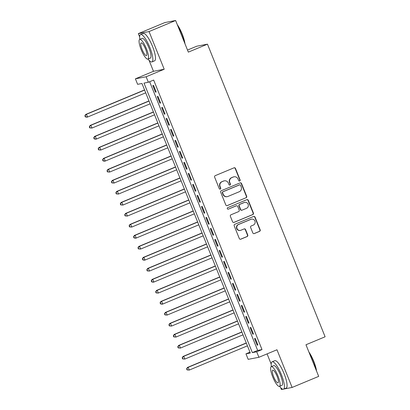 <?xml version="1.0" encoding="UTF-8"?>
<svg xmlns="http://www.w3.org/2000/svg" width="410" height="410" viewBox="0 0 410 410"><rect width="100%" height="100%" fill="white"/><g stroke="black" fill="none" stroke-linecap="round" stroke-linejoin="round"><path stroke-width="0.61" d="M239.686 181.005A0.815 0.789 79.2 0 0 240.111 179.944L235.499 168.469A1.163 1.127 79.2 0 0 234.023 167.823L215.245 175.644A1.163 1.127 79.2 0 0 214.635 177.161L219.247 188.631A0.815 0.789 79.2 0 0 220.283 189.082A0.815 0.789 79.2 0 0 220.708 188.026L220.114 186.54A3.731 3.613 79.2 0 1 222.061 181.691L223.624 181.041A3.731 3.613 79.2 0 1 228.355 183.106L228.949 184.592A0.815 0.789 79.2 0 0 229.984 185.043A0.815 0.789 79.2 0 0 230.41 183.982L229.815 182.496A3.731 3.613 79.2 0 1 231.763 177.653L233.326 177.002A3.731 3.613 79.2 0 1 238.056 179.067L238.651 180.554A0.815 0.789 79.2 0 0 239.686 181.005M239.389 181.061A0.815 0.789 79.2 0 0 239.394 181.061A0.815 0.789 79.2 0 0 239.824 180L235.212 168.525A1.163 1.127 79.2 0 0 234.095 167.798M219.985 189.143A0.815 0.789 79.2 0 0 219.991 189.138A0.815 0.789 79.2 0 0 220.416 188.077L219.821 186.596L220.114 186.54M229.687 185.1A0.815 0.789 79.2 0 0 229.692 185.1A0.815 0.789 79.2 0 0 230.118 184.039L229.523 182.552L229.815 182.496M252.821 232.921A1.163 1.127 79.2 0 0 254.297 233.567L259.566 231.373A1.163 1.127 79.2 0 0 260.176 229.856L255.056 217.115A1.163 1.127 79.2 0 0 253.58 216.47L234.802 224.29A1.163 1.127 79.2 0 0 234.192 225.802L239.312 238.548A1.163 1.127 79.2 0 0 240.788 239.194L247.153 236.539A1.163 1.127 79.2 0 0 247.763 235.027L245.57 229.574A1.163 1.127 79.2 0 0 244.093 228.929L240.936 230.241A3.116 3.019 79.2 0 1 236.883 228.221A3.116 3.019 79.2 0 1 238.615 224.465L250.976 219.319A3.116 3.019 79.2 0 1 255.03 221.338A3.116 3.019 79.2 0 1 253.298 225.095L251.238 225.951A1.163 1.127 79.2 0 0 250.633 227.468L252.821 232.921M256.691 351.79L258.905 357.289L248.173 359.344L245.964 353.845L250.315 353.01L141.968 83.491L137.616 84.322L135.408 78.823L146.134 76.767L148.343 82.266L143.997 83.102L252.345 352.62L256.691 351.79L262.005 349.576L153.658 80.052L148.343 82.266M175.623 20.5L149.055 31.565L138.329 33.62L164.897 22.555L175.623 20.5L188.339 52.126L207.47 44.162L325.104 336.784L305.973 344.754L318.688 376.38L292.115 387.445L276.97 349.766L258.905 357.289M149.045 60.28L153.473 71.299L164.2 69.244L149.055 31.565M164.2 69.244L146.134 76.767M246.067 197.789A1.163 1.127 79.2 0 0 246.676 196.277L241.557 183.531A1.163 1.127 79.2 0 0 240.075 182.886L221.303 190.706A1.163 1.127 79.2 0 0 220.693 192.223L225.813 204.964A1.163 1.127 79.2 0 0 227.289 205.61L245.78 197.845A1.163 1.127 79.2 0 0 246.389 196.328L241.264 183.588A1.163 1.127 79.2 0 0 240.147 182.86M248.306 200.326L253.426 213.067A1.163 1.127 79.2 0 1 252.816 214.579L234.038 222.399A1.163 1.127 79.2 0 1 232.562 221.754L230.369 216.301A1.163 1.127 79.2 0 1 230.979 214.789L238.594 211.616A1.163 1.127 79.2 0 0 239.204 210.104L237.749 206.486A1.163 1.127 79.2 0 0 236.273 205.84L228.344 209.141A0.815 0.789 79.2 0 1 227.284 208.613A0.815 0.789 79.2 0 1 227.74 207.629L246.83 199.68A1.163 1.127 79.2 0 1 248.306 200.326L248.014 200.382L253.139 213.123L253.426 213.067M280.609 387.558L281.388 389.5L282.828 389.223M283.986 389.003L292.115 387.445M156.2 92.009L153.545 85.408L152.822 85.546L155.477 92.147L156.2 92.009M160.623 103.007L157.968 96.406L157.245 96.55L159.895 103.146L160.623 103.007M165.046 114.011L162.391 107.41L161.668 107.548L164.318 114.149L165.046 114.011M169.468 125.009L166.814 118.408L166.091 118.551L168.741 125.147L169.468 125.009M173.891 136.012L171.236 129.411L170.509 129.55L173.163 136.151L173.891 136.012M178.314 147.011L175.659 140.415L174.932 140.553L177.586 147.154L178.314 147.011M182.732 158.014L180.082 151.413L179.354 151.551L182.009 158.152L182.732 158.014M187.155 169.012L184.505 162.416L183.777 162.555L186.432 169.156L187.155 169.012M191.578 180.016L188.923 173.415L188.2 173.553L190.855 180.154L191.578 180.016M196 191.014L193.346 184.418L192.623 184.556L195.278 191.157L196 191.014M200.423 202.017L197.769 195.416L197.046 195.555L199.701 202.156L200.423 202.017M204.846 213.021L202.191 206.42L201.469 206.558L204.118 213.159L204.846 213.021M209.269 224.019L206.614 217.418L205.892 217.556L208.541 224.157L209.269 224.019M213.692 235.022L211.037 228.421L210.309 228.56L212.964 235.161L213.692 235.022M218.115 246.02L215.46 239.419L214.732 239.558L217.387 246.159L218.115 246.02M222.533 257.024L219.883 250.423L219.155 250.561L221.81 257.162L222.533 257.024M226.955 268.022L224.306 261.421L223.578 261.559L226.233 268.16L226.955 268.022M231.378 279.026L228.729 272.424L228.001 272.563L230.656 279.164L231.378 279.026M235.801 290.024L233.146 283.423L232.424 283.561L235.079 290.162L235.801 290.024M240.224 301.027L237.569 294.426L236.847 294.564L239.501 301.165L240.224 301.027M244.647 312.025L241.992 305.424L241.27 305.563L243.919 312.164L244.647 312.025M249.07 323.029L246.415 316.428L245.692 316.566L248.342 323.167L249.07 323.029M253.493 334.027L250.838 327.426L250.115 327.564L252.765 334.165L253.493 334.027M149.645 81.723L257.654 350.412L262.005 349.576M254.533 338.568L257.188 345.169L257.916 345.03L255.261 338.429L254.533 338.568M207.47 44.162L196.744 46.217L187.508 50.061M267.074 353.886L271.21 364.172M249.977 352.175L245.964 353.845M153.473 71.299L135.408 78.823M138.329 33.62L139.641 36.895M257.654 350.412L252.345 352.62M155.477 92.147L156.143 91.871M159.895 103.146L160.566 102.869M164.318 114.149L164.989 113.872M168.741 125.147L169.412 124.871M173.163 136.151L173.835 135.874M177.586 147.154L178.258 146.872M182.009 158.152L182.675 157.876M186.432 169.156L187.098 168.874M190.855 180.154L191.521 179.877M195.278 191.157L195.944 190.875M199.701 202.156L200.367 201.879M204.118 213.159L204.79 212.877M208.541 224.157L209.213 223.88M212.964 235.161L213.636 234.879M217.387 246.159L218.058 245.882M221.81 257.162L222.481 256.88M226.233 268.16L226.899 267.884M230.656 279.164L231.322 278.882M235.079 290.162L235.745 289.885M239.501 301.165L240.168 300.884M243.919 312.164L244.591 311.887M248.342 323.167L249.013 322.885M252.765 334.165L253.436 333.889M257.188 345.169L257.859 344.892M234.013 176.797L233.726 176.848A3.731 3.613 79.2 0 0 233.039 177.058L233.326 177.002M229.523 182.552A3.731 3.613 79.2 0 1 231.471 177.709L233.039 177.058M224.311 180.836L224.024 180.892A3.731 3.613 79.2 0 0 223.337 181.097L223.624 181.041M219.821 186.596A3.731 3.613 79.2 0 1 221.769 181.748L223.337 181.097M226.93 205.692A1.163 1.127 79.2 0 0 227.002 205.666L245.78 197.845M240.573 185.33A0.815 0.789 79.2 0 0 239.537 184.879L223.055 191.742A0.815 0.789 79.2 0 0 222.63 192.802L223.26 194.366A3.731 3.613 79.2 0 0 227.986 196.431L239.25 191.742A3.731 3.613 79.2 0 0 241.203 186.893L240.573 185.33M239.686 184.833L239.399 184.889A0.815 0.789 79.2 0 0 239.25 184.936L239.537 184.879M227.299 196.641L227.007 196.692A3.731 3.613 79.2 0 1 222.968 194.422L222.338 192.859A0.815 0.789 79.2 0 1 222.763 191.798L239.25 184.936M233.679 222.481A1.163 1.127 79.2 0 0 233.751 222.456L252.529 214.635A1.163 1.127 79.2 0 0 253.139 213.123M236.488 205.774L236.196 205.83A1.163 1.127 79.2 0 0 235.986 205.897L228.344 209.141M246.497 208.326A3.116 3.019 79.2 0 0 244.749 202.376A3.116 3.019 79.2 0 0 244.175 202.55L239.819 204.364A1.163 1.127 79.2 0 0 239.209 205.876L240.665 209.495A1.163 1.127 79.2 0 0 242.141 210.14L246.497 208.326M244.749 202.376L244.462 202.432A3.116 3.019 79.2 0 0 243.883 202.607L244.175 202.55M241.926 210.202L241.639 210.258A1.163 1.127 79.2 0 1 240.373 209.551L238.922 205.933A1.163 1.127 79.2 0 1 239.532 204.416L243.883 202.607M248.014 200.382A1.163 1.127 79.2 0 0 246.902 199.655M251.55 219.145L251.263 219.201A3.116 3.019 79.2 0 0 250.689 219.376L250.976 219.319M240.362 230.415L240.075 230.471A3.116 3.019 79.2 0 1 238.328 224.521L250.689 219.376M240.429 239.276A1.163 1.127 79.2 0 0 240.501 239.245L246.866 236.596A1.163 1.127 79.2 0 0 247.471 235.084L245.282 229.631A1.163 1.127 79.2 0 0 244.165 228.903M253.939 233.649A1.163 1.127 79.2 0 0 254.01 233.623L259.279 231.43A1.163 1.127 79.2 0 0 259.889 229.913L254.764 217.172A1.163 1.127 79.2 0 0 253.652 216.444M144.556 89.933L85.731 114.431L86.454 114.293L87.561 117.04L145.719 92.824M144.612 90.072L86.454 114.293L84.896 115.789L85.341 116.891L85.629 116.835L85.188 115.733M85.629 116.835L87.561 117.04L86.833 117.183L85.341 116.891M84.896 115.789L85.731 114.431M177.31 24.692A14.483 3.531 67.4 0 1 182.204 34.045A14.483 3.531 67.4 0 1 184.992 43.803M184.633 42.906A14.837 3.618 -112.6 0 0 181.973 34.163A14.837 3.618 -112.6 0 0 177.725 25.722M148.041 59.05A14.837 3.618 -112.6 0 0 151.956 61.92A14.837 3.618 -112.6 0 0 149.875 47.529A14.837 3.618 -112.6 0 0 140.548 34.522A14.837 3.618 -112.6 0 0 139.825 39.324M151.956 61.92L154.611 60.813A14.837 3.618 -112.6 0 0 152.53 46.422A14.837 3.618 -112.6 0 0 143.203 33.415L140.548 34.522M139.697 39.375L142.142 38.361A10.686 2.603 67.4 0 1 148.861 47.724A10.686 2.603 67.4 0 1 150.357 58.087L147.913 59.101A10.686 2.603 -112.6 0 0 146.416 48.739A10.686 2.603 -112.6 0 0 139.697 39.375A10.686 2.603 -112.6 0 0 141.199 49.738A10.686 2.603 -112.6 0 0 147.913 59.101M142.126 49.564A6.883 1.681 -112.6 0 0 146.452 55.596A6.883 1.681 -112.6 0 0 145.488 48.918A6.883 1.681 -112.6 0 0 141.158 42.886A6.883 1.681 -112.6 0 0 142.126 49.564M308.873 351.97A14.483 3.531 67.4 0 1 313.768 361.323A14.483 3.531 67.4 0 1 316.556 371.081M316.197 370.184A14.837 3.618 -112.6 0 0 313.537 361.435A14.837 3.618 -112.6 0 0 309.289 353M279.605 386.328A14.837 3.618 -112.6 0 0 283.52 389.198A14.837 3.618 -112.6 0 0 281.439 374.801A14.837 3.618 -112.6 0 0 272.112 361.799A14.837 3.618 -112.6 0 0 271.389 366.601M283.52 389.198L286.175 388.091A14.837 3.618 -112.6 0 0 284.099 373.7A14.837 3.618 -112.6 0 0 274.767 360.692L272.112 361.799M271.266 366.653L273.711 365.638A10.686 2.603 67.4 0 1 280.425 374.996A10.686 2.603 67.4 0 1 281.921 385.359L279.476 386.379A10.686 2.603 -112.6 0 0 277.98 376.016A10.686 2.603 -112.6 0 0 271.266 366.653A10.686 2.603 -112.6 0 0 272.763 377.015A10.686 2.603 -112.6 0 0 279.476 386.379M273.69 376.841A6.883 1.681 -112.6 0 0 278.016 382.873A6.883 1.681 -112.6 0 0 277.052 376.195A6.883 1.681 -112.6 0 0 272.727 370.158A6.883 1.681 -112.6 0 0 273.69 376.841M148.979 100.932L90.154 125.429L90.876 125.291L91.983 128.043L150.142 103.822M149.035 101.075L90.876 125.291L89.318 126.792L89.759 127.889L90.051 127.833L89.611 126.736M90.051 127.833L91.983 128.043L89.759 127.889M89.318 126.792L90.154 125.429M153.401 111.935L94.572 136.433L95.299 136.294L96.406 139.041L154.56 114.826M153.458 112.073L95.299 136.294L93.741 137.791L94.182 138.893L94.474 138.836L94.033 137.734M94.474 138.836L96.406 139.041L95.679 139.185L94.182 138.893M93.741 137.791L94.572 136.433M157.824 122.933L98.994 147.431L99.722 147.292L100.829 150.045L158.983 125.824M157.881 123.077L99.722 147.292L98.164 148.794L98.605 149.891L98.897 149.834L98.456 148.738M98.897 149.834L100.829 150.045L98.605 149.891M98.164 148.794L98.994 147.431M162.247 133.937L103.417 158.434L104.145 158.296L105.247 161.043L163.405 136.827M162.304 134.075L104.145 158.296L102.587 159.792L103.028 160.894L103.32 160.838L102.874 159.736M103.32 160.838L105.247 161.043L104.524 161.186L103.028 160.894M102.587 159.792L103.417 158.434M166.67 144.935L107.84 169.433L108.568 169.294L109.67 172.046L167.828 147.825M166.721 145.078L108.568 169.294L107.01 170.796L107.451 171.892L107.743 171.836L107.297 170.739M107.743 171.836L109.67 172.046L107.451 171.892M107.01 170.796L107.84 169.433M171.088 155.938L112.263 180.436L112.986 180.297L114.093 183.05L172.251 158.829M171.144 156.077L112.986 180.297L111.433 181.794L111.874 182.896L112.161 182.839L111.72 181.738M112.161 182.839L114.093 183.05L111.874 182.896M111.433 181.794L112.263 180.436M175.511 166.937L116.686 191.439L117.409 191.296L118.516 194.048L176.674 169.827M175.567 167.08L117.409 191.296L115.856 192.797L116.296 193.894L116.583 193.838L116.143 192.741M116.583 193.838L118.516 194.048L116.296 193.894M115.856 192.797L116.686 191.439M179.934 177.94L121.109 202.437L121.831 202.299L122.938 205.051L181.097 180.83M179.99 178.078L121.831 202.299L120.273 203.796L120.719 204.897L121.006 204.841L120.566 203.739M121.006 204.841L122.938 205.051L120.719 204.897M120.273 203.796L121.109 202.437M184.357 188.943L125.532 213.441L126.254 213.297L127.361 216.049L185.52 191.829M184.413 189.082L126.254 213.297L124.696 214.799L125.142 215.896L125.429 215.839L124.988 214.743M125.429 215.839L127.361 216.049L125.142 215.896M124.696 214.799L125.532 213.441M188.779 199.942L129.955 224.439L130.677 224.301L131.784 227.053L189.943 202.832M188.836 200.08L130.677 224.301L129.119 225.797L129.56 226.899L129.852 226.843L129.411 225.741M129.852 226.843L131.784 227.053L129.56 226.899M129.119 225.797L129.955 224.439M193.202 210.945L134.377 235.442L135.1 235.299L136.207 238.051L194.366 213.83M193.259 211.083L135.1 235.299L133.542 236.801L133.983 237.897L134.275 237.846L133.834 236.744M134.275 237.846L136.207 238.051L135.479 238.189L133.983 237.897M133.542 236.801L134.377 235.442M197.625 221.943L138.795 246.441L139.523 246.302L140.63 249.054L198.783 224.834M197.681 222.082L139.523 246.302L137.965 247.799L138.406 248.901L138.698 248.844L138.257 247.742M138.698 248.844L140.63 249.054L138.406 248.901M137.965 247.799L138.795 246.441M202.048 232.947L143.218 257.444L143.946 257.306L145.048 260.053L203.206 235.832M202.104 233.085L143.946 257.306L142.388 258.802L142.829 259.899L143.121 259.848L142.675 258.746M143.121 259.848L145.048 260.053L144.325 260.191L142.829 259.899M142.388 258.802L143.218 257.444M206.471 243.945L147.641 268.442L148.369 268.304L149.471 271.056L207.629 246.835M206.527 244.083L148.369 268.304L146.811 269.8L147.251 270.902L147.544 270.846L147.098 269.744M147.544 270.846L149.471 271.056L147.251 270.902M146.811 269.8L147.641 268.442M210.889 254.948L152.064 279.446L152.792 279.307L153.893 282.054L212.052 257.834M210.945 255.087L152.792 279.307L151.234 280.804L151.674 281.901L151.966 281.849L151.521 280.747M151.966 281.849L153.893 282.054L153.171 282.193L151.674 281.901M151.234 280.804L152.064 279.446M215.311 265.946L156.487 290.444L157.209 290.306L158.316 293.058L216.475 268.837M215.368 266.085L157.209 290.306L155.656 291.802L156.097 292.904L156.384 292.848L155.943 291.746M156.384 292.848L158.316 293.058L156.097 292.904M155.656 291.802L156.487 290.444M219.734 276.95L160.91 301.447L161.632 301.309L162.739 304.056L220.898 279.84M219.791 277.088L161.632 301.309L160.074 302.805L160.52 303.902L160.807 303.851L160.366 302.749M160.807 303.851L162.739 304.056L162.017 304.194L160.52 303.902M160.074 302.805L160.91 301.447M224.157 287.948L165.333 312.446L166.055 312.307L167.162 315.059L225.321 290.839M224.214 288.087L166.055 312.307L164.497 313.804L164.943 314.906L165.23 314.849L164.789 313.752M165.23 314.849L167.162 315.059L164.943 314.906M164.497 313.804L165.333 312.446M228.58 298.952L169.755 323.449L170.478 323.311L171.585 326.058L229.743 301.842M228.636 299.09L170.478 323.311L168.92 324.807L169.366 325.909L169.653 325.853L169.212 324.751M169.653 325.853L171.585 326.058L169.366 325.909M168.92 324.807L169.755 323.449M233.003 309.95L174.178 334.447L174.901 334.309L176.008 337.061L234.166 312.84M233.059 310.088L174.901 334.309L173.343 335.805L173.784 336.907L174.076 336.851L173.635 335.754M174.076 336.851L176.008 337.061L173.784 336.907M173.343 335.805L174.178 334.447M237.426 320.953L178.596 345.451L179.324 345.312L180.431 348.059L238.584 323.844M237.482 321.091L179.324 345.312L177.766 346.809L178.207 347.911L178.499 347.854L178.058 346.752M178.499 347.854L180.431 348.059L178.207 347.911M177.766 346.809L178.596 345.451M241.849 331.951L183.019 356.449L183.747 356.31L184.854 359.063L243.007 334.842M241.905 332.09L183.747 356.31L182.189 357.807L182.629 358.909L182.921 358.853L182.481 357.756M182.921 358.853L184.854 359.063L182.629 358.909M182.189 357.807L183.019 356.449M246.272 342.955L187.442 367.452L188.169 367.314L189.271 370.061L247.43 345.845M246.328 343.093L188.169 367.314L186.611 368.81L187.052 369.912L187.344 369.856L186.898 368.754M187.344 369.856L189.271 370.061L187.052 369.912M186.611 368.81L187.442 367.452M239.824 180L240.111 179.944M220.416 188.077L220.708 188.026M230.118 184.039L230.41 183.982M231.471 177.709L231.763 177.653M221.769 181.748L222.061 181.691M235.212 168.525L235.499 168.469M227.002 205.666L227.289 205.61M241.264 183.588L241.557 183.531M246.389 196.328L246.676 196.277M222.763 191.798L223.055 191.742M222.338 192.859L222.63 192.802M222.968 194.422L223.26 194.366M252.529 214.635L252.816 214.579M233.751 222.456L234.038 222.399M235.986 205.897L236.273 205.84M239.532 204.416L239.819 204.364M238.922 205.933L239.209 205.876M240.373 209.551L240.665 209.495M238.328 224.521L238.615 224.465M245.282 229.631L245.57 229.574M247.471 235.084L247.763 235.027M246.866 236.596L247.153 236.539M240.501 239.245L240.788 239.194M254.764 217.172L255.056 217.115M259.889 229.913L260.176 229.856M259.279 231.43L259.566 231.373M254.01 233.623L254.297 233.567"/></g></svg>
